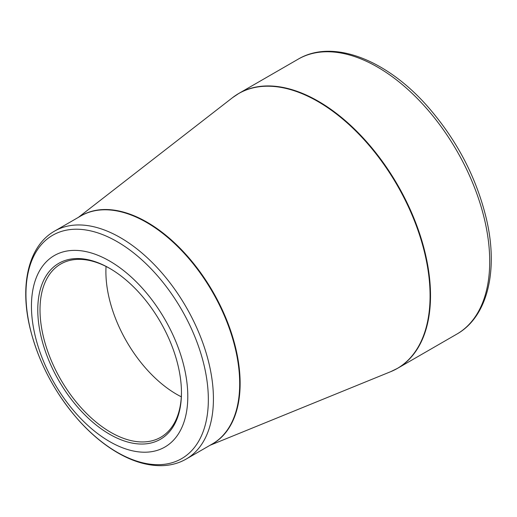 <?xml version="1.0" encoding="UTF-8"?>
<svg xmlns="http://www.w3.org/2000/svg" width="517" height="517" viewBox="0 0 517 517"><rect width="100%" height="100%" fill="white"/><g stroke="black" fill="none" stroke-linecap="round" stroke-linejoin="round"><path stroke-width="0.78" d="M109.623 261.033A110.548 63.824 60 0 1 177.318 435.514A110.548 63.824 60 0 1 41.922 357.344A110.548 63.824 60 0 1 109.623 261.033M109.623 434.254A101.603 58.66 60 0 1 37.78 309.819A101.603 58.66 60 0 1 109.623 268.336A101.603 58.66 60 0 1 181.461 392.771A101.603 58.66 60 0 1 109.623 434.254M110.186 268.666A100.02 57.749 -120 0 0 60.728 264.032A100.02 57.749 -120 0 0 45.393 344.18A100.02 57.749 -120 0 0 110.735 432.315A100.02 57.749 -120 0 0 160.748 437.272A100.02 57.749 -120 0 0 181.461 392.125M181.305 396.804A100.02 57.749 60 0 1 106.056 266.455M235.655 95.419A158.719 91.638 60 0 1 238.925 93.37A158.719 91.638 60 0 1 397.644 185.008A158.719 91.638 60 0 1 397.644 368.278A158.719 91.638 60 0 1 394.232 370.088M456.841 334.105A158.719 91.638 -120 0 0 456.841 150.828A158.719 91.638 -120 0 0 298.122 59.196L238.925 93.37L232.495 97.694A158.687 91.619 -120 0 1 317.871 101.5A158.687 91.619 -120 0 1 423.158 247.048A158.687 91.619 -120 0 1 390.684 371.684L397.644 368.278L456.841 334.105C487.35 316.895 498.362 271.38 486.762 220.449C476.823 177.997 456.886 139.758 426.964 105.727C385.818 59.261 332.463 38.704 298.122 59.196M79.78 216.558A131.641 76.005 60 0 1 147.054 222.2A131.641 76.005 60 0 1 233.438 339.54A131.641 76.005 60 0 1 211.388 444.51M54.563 231.118A131.609 75.986 60 0 1 120.364 237.633A131.609 75.986 60 0 1 206.341 353.609A131.609 75.986 60 0 1 186.172 459.064L212.442 443.896A131.609 75.986 -120 0 0 232.611 338.441A131.609 75.986 -120 0 0 146.634 222.465A131.609 75.986 -120 0 0 80.833 215.951L54.563 231.118C28.487 245.84 19.581 284.893 30.005 327.991C38.491 362.307 54.802 393.166 78.933 420.573C91.173 434.151 104.111 444.891 117.734 452.808C133.586 461.946 148.786 466.218 163.34 465.617C171.689 465.184 179.302 463.006 186.172 459.064M117.146 452.259A128.972 74.467 -120 0 0 208.345 399.609A128.972 74.467 -120 0 0 117.146 241.646A128.972 74.467 -120 0 0 25.947 294.302A128.972 74.467 -120 0 0 117.146 452.259M210.038 445.286L390.684 371.684M78.435 217.334L232.495 97.694"/></g></svg>
